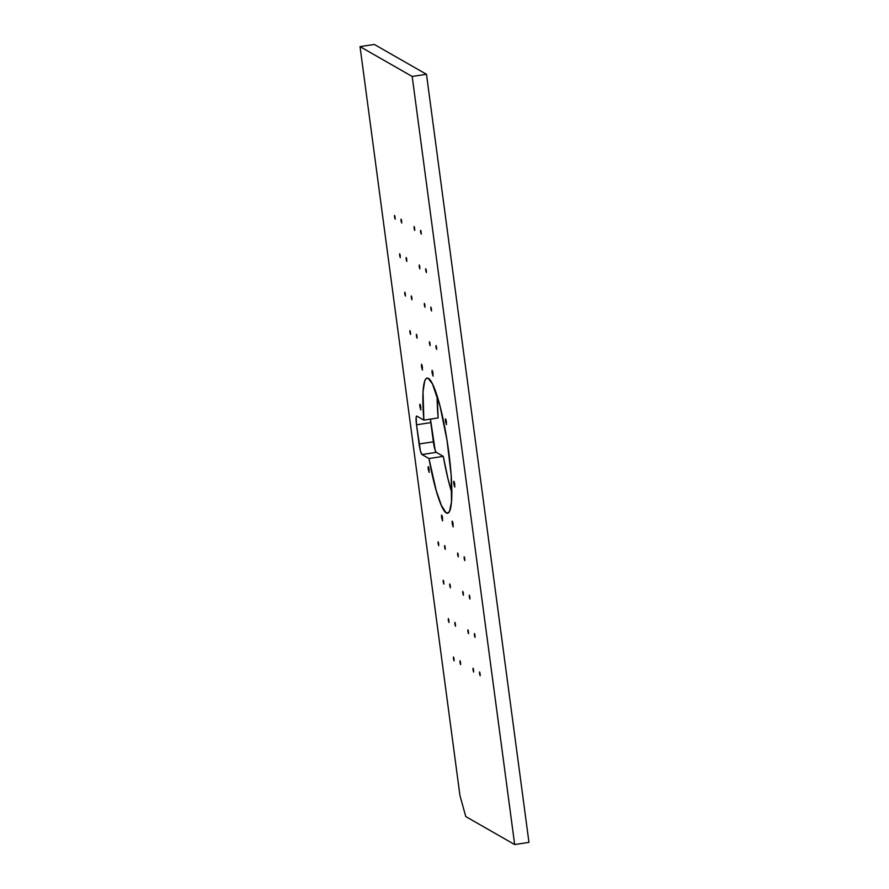 <?xml version="1.0" encoding="UTF-8"?>
<svg xmlns="http://www.w3.org/2000/svg" width="889" height="889" viewBox="0 0 889 889"><rect width="100%" height="100%" fill="white"/><g stroke="black" fill="none" stroke-linecap="round" stroke-linejoin="round"><path stroke-width="1.33" d="M453.446 658.76L453.479 657.015L454.135 660.794L453.823 657.727L454.068 660.883L453.446 658.76L454.035 658.671M479.527 673.684L479.56 671.94L480.216 675.718L479.904 672.651L480.149 675.796L479.527 673.684L480.116 673.595M474.404 635.279L474.437 633.535L475.093 637.313L474.782 634.246L475.026 637.402L474.404 635.279L474.982 635.191M454.846 624.089L454.879 622.344L455.535 626.123L455.224 623.056L455.468 626.2L454.846 624.089L455.424 624M459.969 662.494L460.002 660.749L460.658 664.528L460.346 661.449L460.591 664.605L459.969 662.494L460.546 662.405M467.881 631.546L467.914 629.812L468.57 633.579L468.259 630.512L468.503 633.668L467.881 631.546L468.47 631.457M473.015 669.95L473.037 668.217L473.693 671.984L473.381 668.917L473.626 672.073L473.015 669.95L473.593 669.861M448.323 620.355L448.356 618.622L449.012 622.389L448.701 619.322L448.945 622.478L448.323 620.355L448.912 620.266M438.077 543.546L438.11 541.812L438.766 545.579L438.455 542.512L438.699 545.668L438.077 543.546L438.655 543.457M443.2 581.951L443.233 580.217L443.889 583.984L443.578 580.917L443.822 584.073L443.2 581.951L443.778 581.862M469.281 596.875L469.314 595.13L469.97 598.908L469.659 595.841L469.903 598.997L469.281 596.875L469.859 596.786M464.158 558.47L464.191 556.736L464.847 560.503L464.536 557.436L464.78 560.592L464.158 558.47L464.736 558.381M444.6 547.28L444.633 545.535L445.289 549.313L444.967 546.246L445.211 549.402L444.6 547.28L445.178 547.191M449.723 585.684L449.756 583.94L450.412 587.718L450.101 584.651L450.345 587.796L449.723 585.684L450.301 585.595M457.635 554.747L457.668 553.002L458.324 556.77L458.013 553.703L458.257 556.858L457.635 554.747L458.224 554.658M462.758 593.152L462.791 591.407L463.447 595.174L463.136 592.107L463.38 595.263L462.758 593.152L463.347 593.063M394.516 217.116L394.549 215.371L395.205 219.15L394.894 216.083L395.138 219.227L394.516 217.116L395.105 217.027M420.597 232.04L420.63 230.295L421.286 234.074L420.975 230.996L421.219 234.151L420.597 232.04L421.186 231.951M425.72 270.445L425.753 268.7L426.409 272.478L426.098 269.4L426.342 272.556L425.72 270.445L426.309 270.356M406.162 259.255L406.195 257.51L406.851 261.288L406.54 258.21L406.784 261.366L406.162 259.255L406.751 259.166M401.039 220.85L401.072 219.105L401.728 222.883L401.417 219.805L401.661 222.961L401.039 220.85L401.628 220.761M419.208 266.711L419.241 264.966L419.897 268.745L419.586 265.678L419.83 268.822L419.208 266.711L419.786 266.622M414.085 228.306L414.118 226.562L414.774 230.34L414.452 227.273L414.696 230.429L414.085 228.306L414.663 228.217M399.65 255.521L399.683 253.776L400.328 257.554L400.017 254.476L400.261 257.632L399.65 255.521L400.228 255.432M409.896 332.33L409.929 330.586L410.585 334.364L410.274 331.286L410.518 334.442L409.896 332.33L410.474 332.242M404.773 293.926L404.806 292.181L405.462 295.959L405.14 292.881L405.384 296.037L404.773 293.926L405.351 293.837M430.854 308.85L430.887 307.105L431.532 310.883L431.221 307.805L431.465 310.961L430.854 308.85L431.432 308.761M435.977 347.255L436.01 345.51L436.666 349.288L436.355 346.21L436.588 349.366L435.977 347.255L436.555 347.166M416.419 336.064L416.441 334.32L417.097 338.087L416.785 335.02L417.03 338.176L416.419 336.064L416.997 335.975M411.285 297.659L411.318 295.915L411.974 299.682L411.663 296.615L411.907 299.771L411.285 297.659L411.874 297.571M429.454 343.521L429.487 341.776L430.143 345.554L429.832 342.476L430.076 345.632L429.454 343.521L430.032 343.432M424.331 305.116L424.364 303.371L425.02 307.149L424.709 304.082L424.953 307.227L424.331 305.116L424.909 305.027M428.231 469.214L428.276 466.614L429.254 472.248L428.12 468.136L428.176 466.736L428.787 467.658L429.154 472.381L428.231 469.214L429.209 469.77L428.231 469.214L429.098 469.081M419.897 406.751L419.941 404.151L420.919 409.796L419.786 405.673L419.841 404.273L420.453 405.195L420.819 409.918L419.897 406.751L420.875 407.306L419.897 406.751L420.764 406.617M421.497 366.879L421.553 364.279L422.531 369.913L421.497 366.879L421.453 364.401L422.064 365.323L422.431 370.035L421.497 366.879L422.475 367.435L421.497 366.879L422.375 366.746M432.11 372.947L432.154 370.346L433.132 375.98L431.998 371.869L432.054 370.469L432.665 371.391L433.032 376.103L432.11 372.947L433.076 373.502L432.11 372.947L432.976 372.813M445.5 421.397L445.545 418.797L446.522 424.442L445.389 420.33L445.445 418.919L446.056 419.852L446.422 424.564L445.5 421.397L446.467 421.964L445.5 421.397L446.367 421.275M453.834 483.86L453.879 481.26L454.857 486.905L453.723 482.783L453.779 481.382L454.39 482.305L454.757 487.028L453.834 483.86L454.801 484.416L453.834 483.86L454.701 483.727M452.223 523.743L452.279 521.132L453.257 526.777L452.112 522.665L452.168 521.254L452.79 522.187L453.157 526.899L452.223 523.743L453.201 524.299L452.223 523.743L453.101 523.61M441.622 517.676L441.666 515.064L442.644 520.71L441.511 516.598L441.566 515.187L442.177 516.12L442.544 520.832L441.622 517.676L442.6 518.231L441.622 517.676L442.489 517.542M426.487 74.298L412.185 76.465L360.034 46.628L374.325 44.45L426.487 74.298L412.185 76.465L360.034 46.628L374.325 44.45L426.487 74.298L528.966 842.372L514.675 844.55L528.966 842.372L426.487 74.298L412.185 76.465L360.034 46.628L459.946 795.499L465.769 816.569L514.675 844.55L412.185 76.465L514.675 844.55L528.966 842.372L426.487 74.298L374.325 44.45L360.034 46.628L459.946 795.499L465.769 816.569L514.675 844.55L412.185 76.465M451.868 492.895A68.286 10.368 81.4 0 1 443.278 456.357L436.277 452.357L421.986 454.535A9.757 1.478 81.4 0 1 419.075 444A9.757 1.478 81.4 0 0 421.986 454.535L428.976 458.535L443.278 456.357A68.286 10.368 81.4 0 0 451.868 492.895L447.945 478.671L443.278 456.357L436.277 452.357A9.757 1.478 81.4 0 1 433.365 441.822L419.075 444L416.508 424.798A9.757 1.478 81.4 0 1 416.863 416.13L423.853 420.13A68.286 10.368 81.4 0 1 436.688 394.694A68.286 10.368 81.4 0 1 451.279 504.074A68.286 10.368 81.4 0 1 428.976 458.535L421.986 454.535L436.277 452.357A9.757 1.478 81.4 0 1 433.365 441.822L419.075 444L416.508 424.798A9.757 1.478 81.4 0 1 416.674 416.085A9.757 1.478 81.4 0 1 416.863 416.13L423.853 420.13L438.155 417.952A68.286 10.368 81.4 0 1 437.132 396.105L438.155 417.952L423.853 420.13L423.02 391.816L424.72 380.937L426.187 378.503L428.009 378.203L432.476 383.926L440.122 406.562L446.989 440.099L451.179 475.159L451.501 501.963L449.478 511.386L447.867 513.031L445.934 512.542L441.311 505.274L436.188 490.495L428.976 458.535L421.986 454.535L420.453 451.056L416.508 424.798L416.174 417.23L416.863 416.13L423.853 420.13A68.286 10.368 81.4 0 1 427.087 378.081A68.286 10.368 81.4 0 1 447.612 444.022A68.286 10.368 81.4 0 1 447.623 513.097A68.286 10.368 81.4 0 1 428.976 458.535L443.278 456.357L436.277 452.357L435.154 450.223L430.443 419.019M416.508 424.798L430.809 422.619A9.757 1.478 81.4 0 1 430.454 419.13A9.757 1.478 81.4 0 0 430.809 422.619L433.365 441.822L430.809 422.619L416.508 424.798L430.809 422.619M360.034 46.628L459.946 795.499L465.769 816.569L514.675 844.55M423.853 420.13L438.155 417.952A68.286 10.368 81.4 0 1 437.132 396.105M428.976 458.535L443.278 456.357M421.986 454.535L436.277 452.357M433.365 441.822L419.075 444"/></g></svg>
